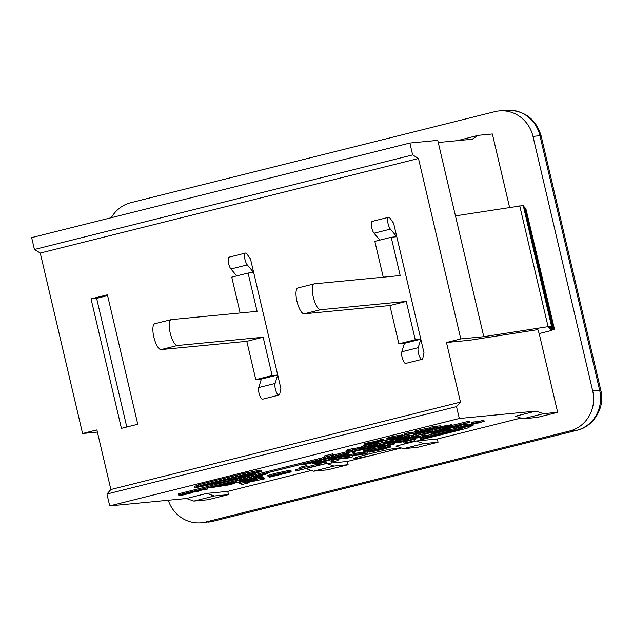 <?xml version="1.0" encoding="UTF-8"?>
<svg xmlns="http://www.w3.org/2000/svg" width="633" height="633" viewBox="0 0 633 633"><rect width="100%" height="100%" fill="white"/><g stroke="black" fill="none" stroke-linecap="round" stroke-linejoin="round"><path stroke-width="0.95" d="M240.152 312.971L231.741 277.127L248.096 273.045L257.085 311.341L171.353 319.61A13.309 4.162 76 0 0 171.155 319.641L154.8 323.732A13.309 4.162 -104 0 0 153.922 337.349A13.309 4.162 -104 0 0 161.067 349.59L246.799 341.322L255.779 379.618L261.358 379.08L258.739 387.546A6.472 2.026 76 0 0 259.498 394.865A6.472 2.026 76 0 0 262.608 399.186L278.963 395.095A6.472 2.026 -104 0 1 275.853 390.775A6.472 2.026 -104 0 1 275.094 383.463L277.713 374.997L280.878 388.48L279.778 393.813A6.472 2.026 -104 0 1 278.963 395.095M250.51 259.016L253.675 272.506L247.289 264.903A6.472 2.026 -104 0 1 244.702 258.058A6.472 2.026 -104 0 1 245.454 253.073A6.472 2.026 -104 0 1 247.012 254.126L250.51 259.016M171.155 319.641A13.309 4.162 76 0 0 170.277 333.259A13.309 4.162 76 0 0 177.422 345.499L263.154 337.231L246.799 341.322M245.454 253.073L229.099 257.164A6.472 2.026 76 0 0 228.347 262.149A6.472 2.026 76 0 0 230.934 268.993L236.726 275.885M248.096 273.045L253.675 272.506L277.713 374.997L261.358 379.08M277.713 374.997L272.135 375.527L255.779 379.618M272.135 375.527L263.154 337.231M383.258 277.191L374.847 241.347L391.202 237.256L400.191 275.553L314.459 283.821A13.309 4.162 76 0 0 314.261 283.861L297.906 287.944A13.309 4.162 -104 0 0 297.027 301.569A13.309 4.162 -104 0 0 304.172 313.81L389.904 305.541L398.885 343.838L404.463 343.3L401.852 351.766A6.472 2.026 76 0 0 402.604 359.077A6.472 2.026 76 0 0 405.713 363.397L422.069 359.307A6.472 2.026 -104 0 1 418.959 354.986A6.472 2.026 -104 0 1 418.207 347.675L420.818 339.209L423.983 352.692L422.884 358.025A6.472 2.026 -104 0 1 422.069 359.307M393.615 223.235L396.78 236.718L390.395 229.122A6.472 2.026 -104 0 1 387.807 222.278A6.472 2.026 -104 0 1 388.567 217.293A6.472 2.026 -104 0 1 390.118 218.345L393.615 223.235M314.261 283.861A13.309 4.162 76 0 0 313.382 297.478A13.309 4.162 76 0 0 320.527 309.719L406.259 301.45L389.904 305.541M388.567 217.293L372.212 221.384A6.472 2.026 76 0 0 371.452 226.369A6.472 2.026 76 0 0 374.04 233.213L379.832 240.105M391.202 237.256L396.78 236.718L420.818 339.209L404.463 343.3M420.818 339.209L415.24 339.747L398.885 343.838M415.24 339.747L406.259 301.45M347.351 461.473L348.103 464.709L333.915 466.078L326.438 463.491L347.351 461.473L375.717 454.383A22.187 0.989 -13.2 0 1 353.879 458.49A22.187 0.989 -13.2 0 1 375.258 452.46A22.187 0.989 -13.2 0 1 397.081 448.362A22.187 0.989 -13.2 0 1 396.875 448.56A22.187 0.989 -13.2 0 1 388.488 451.187L401.33 447.974M107.404 294.804L137.772 424.26L121.417 428.351L91.049 298.895L107.404 294.804M551.462 330.102L554.492 329.342L551.011 329.682L554.073 328.915L550.591 329.247L553.653 328.48L550.172 328.82L553.234 328.052L549.753 328.392L552.823 327.625L549.333 327.957L552.403 327.19L548.914 327.53L551.984 326.763L548.495 327.095L551.565 326.327L548.075 326.668L483.794 336.701L437.743 140.352L409.86 143.042L31.65 237.62L34.435 249.481L412.645 154.911L418.468 158.487L460.792 338.924L446.479 342.5L460.46 402.105L456.528 406.623L106.945 494.041L110.87 489.523L96.896 429.918L82.583 433.494L40.259 253.058L418.468 158.487M438.242 142.504L472.218 139.228L478.176 135.343L457.43 140.653M107.594 295.611L96.627 298.357L126.798 427.006M91.049 298.895L96.627 298.357M460.46 402.105L110.87 489.523M40.259 253.058L34.435 249.481M551.541 330.466L539.181 333.559L537.876 329.603L469.48 340.285L446.479 342.5M460.792 338.924L483.794 336.701M456.528 406.623L459.313 418.492L535.985 411.094L543.462 413.681L523.016 418.793L515.539 416.205L535.985 411.094M539.181 333.559L557.657 412.312L543.462 413.681M478.176 135.343L492.371 133.974L509.597 207.418M459.313 418.492L109.723 505.902L106.945 494.041M227.753 491.382L228.513 494.618L208.067 499.73L193.872 501.099L186.395 498.511L206.841 493.4L227.753 491.382L311.381 470.469M109.723 505.902L186.395 498.511M111.289 217.705A33.28 31.579 84.5 0 1 130.817 202.679L494.721 111.685A33.28 31.579 84.5 0 1 499.113 110.933A33.28 31.579 84.5 0 1 532.978 136.388L592.694 390.988A33.28 31.579 84.5 0 1 569.621 431.026L205.717 522.019A33.28 31.579 84.5 0 1 201.326 522.779A33.28 31.579 84.5 0 1 168.291 500.26M557.657 412.312L537.211 417.424L523.016 418.793M437.3 438.985L438.06 442.222L423.865 443.591L416.387 441.003L437.3 438.985L520.927 418.073M438.06 442.222L417.614 447.333L403.419 448.702L423.865 443.591M375.717 454.383L388.488 451.187M348.103 464.709L327.665 469.828L313.47 471.197L305.992 468.602L326.438 463.491M403.419 448.702L395.949 446.115L416.387 441.003M333.915 466.078L313.47 471.197M193.801 492.078L197.251 490.884L207.877 488.993L198.002 490.789L195.7 491.604L198.517 491.335L196.618 491.809L193.112 492.078L192.859 491.002M206.69 488.003L207.624 487.908L207.877 488.993M195.138 491.604L195.652 491.406M198.366 490.694L198.517 491.335M219.358 481.998L209.001 484.585L216.89 482.528L206.888 484.712L213.163 482.884L203.794 485.139L214.484 482.465L219.358 481.998L219.168 481.183M253.667 477.005L267.245 473.753L255.898 476.76L265.29 474.244L253.667 477.005L253.382 475.905M267.047 472.914L267.245 473.753L267.799 473.769L267.545 472.685M257.512 475.889L257.607 476.301M265.781 474.259L265.29 474.244M268.242 476.863C267.063 476.791 269.721 475.937 276.21 474.315L289.194 471.498L291.164 471.901L269.856 477.124L284.573 473.405L282.832 473.08L268.242 476.863L267.719 475.707M267.988 475.787C266.81 475.707 269.468 474.861 275.956 473.239L288.941 470.422L290.128 470.406L290.381 471.49M291.014 470.675L291.164 471.901M290.128 470.406L290.911 470.817M269.096 476.649L269.215 477.155M275.347 474.797L275.529 475.573M277.333 474.259L281.725 473.247M323.827 462.446L326.913 463.277L320.258 464.946L317.18 464.108L323.827 462.446L323.653 461.694M324.246 461.544L326.66 462.201L326.913 463.277M316.959 463.166L317.18 464.108M367.694 451.954C365.747 452.112 368.501 451.25 375.947 449.375L388.702 446.629L374.048 450.308L390.988 447.001L390.735 445.925L390.142 445.909L390.395 446.985L382.838 449.335L370.226 452.081L384.555 448.496L367.694 451.954L367.037 451.938L366.784 450.862L374.578 448.575M380.528 448.52L380.631 448.963M380.797 448.465L380.9 448.908M389.437 446.004L390.142 445.909M369.435 451.669L369.537 452.12M382.395 446.692L383.756 446.392M387.776 445.632L389.319 445.505L389.572 446.582M392.049 438.44L400.072 436.596L391.708 438.598M388.235 439.405C385.829 439.619 387.016 439.128 391.819 437.933L399.281 436.335L392.452 437.886C389.461 438.645 388.717 438.954 390.213 438.835L403.189 435.963L402.936 434.879L402.43 434.871L402.683 435.947L398.616 437.332L388.235 439.405L386.961 439.413L386.708 438.337M389.493 438.804L390.213 438.835M399.075 435.457L402.43 434.871M387.982 438.329C385.576 438.542 386.763 438.052 391.566 436.857L399.027 435.259L399.281 436.335M424.98 430.337L436.976 427.615L424.814 430.424M422.211 431.128L426.064 429.878L415.493 432.03L433.874 427.916L430.78 428.209L430.527 427.133L440.204 425.78L440.457 426.864L431.39 429.127L422.211 431.128L421.625 430.044M418.872 431.192L418.619 430.108L415.24 430.954L415.493 432.03M418.619 430.108L428.945 427.995L429.198 429.079M428.945 427.995L430.63 427.584M430.78 428.209L440.457 426.864M433.241 426.452L433.494 427.536M365.043 447.65L349.527 450.577L349.099 451.63L346.346 452.318L347.382 450.989L364.972 447.365M347.382 450.989L347.129 449.913L346.093 451.242L346.346 452.318M347.129 449.913L349.922 449.216L350.176 450.292M349.922 449.216L361.649 447.127M388.037 441.114L380.164 443.147L391.613 440.441L393.22 440.584L383.06 443.124L389.627 441.074L377.584 443.804L388.037 441.114M391.503 439.967L391.613 440.441M390.395 439.595L391.321 439.365M393.014 439.706L393.22 440.584M377.584 443.804L377.308 442.491M382.743 440.987L390.339 439.389L390.593 440.465M429.815 430.82L429.831 431.334L422.868 432.553L429.815 430.82M429.538 430.891L429.831 431.334M431.967 430.915L413.713 434.404L432.853 429.617L431.967 430.915M413.515 433.534L413.713 434.404M416.561 432.592L416.799 433.637M416.973 432.481L421.024 431.761L421.277 432.837M421.024 431.761L429.593 429.617L429.847 430.693M429.791 429.522L429.981 430.337M432.663 428.81L432.853 429.617M301.34 464.844L307.472 462.952L320.741 460.199C322.616 460.08 320.583 460.769 314.633 462.272L304.528 464.487L313.905 462.335C318.446 461.164 319.8 460.689 317.956 460.895L301.34 464.844L301.047 463.736M320.654 459.819L321.532 460.215L321.279 459.139M304.41 463.973L304.528 464.487M306.839 463.245L306.981 463.839M318.652 460.919L317.956 460.895M371.508 448.029L355.991 450.957L355.572 452.017L352.81 452.706L353.847 451.376L371.444 447.745M352.652 451.503L352.81 452.706M394.509 441.502L386.636 443.527L398.086 440.821L399.684 440.972L389.524 443.511L396.092 441.454L384.049 444.184L394.509 441.502M397.975 440.346L398.086 440.821M399.478 440.093L399.684 440.972M384.049 444.184L383.97 443.67M396.962 440.426L397.065 440.853M436.287 431.2L436.303 431.714L429.34 432.94L436.287 431.2M436.002 431.271L436.303 431.714M438.44 431.295L420.185 434.792L439.318 430.005L438.44 431.295M427.639 432.75L427.75 433.217M436.208 430.614L436.319 431.081M312.298 463.791L318.423 461.9L331.692 459.147C333.575 459.028 331.534 459.716 325.584 461.22L315.487 463.427L324.856 461.275C329.397 460.112 330.75 459.629 328.907 459.843L312.298 463.791L311.998 462.676M321.485 460.017L329.342 458.363M331.605 458.767L332.483 459.162L332.23 458.086M315.369 462.921L315.487 463.427M317.79 462.193L317.932 462.786M329.611 459.867L328.907 459.843M382.467 446.977L366.942 449.905L366.523 450.965L363.761 451.653L364.806 450.324L382.467 446.977L382.364 446.534M364.347 449.501L363.508 450.569L363.761 451.653M364.6 449.462L364.806 450.324M367.441 448.963L367.591 449.62M371.46 447.808L378.518 446.558M392.871 442.673L393.006 443.266L406.521 439.888L400.713 442.127L405.761 441.043L411.3 439.555L410.777 438.447L411.031 439.524L406.41 440.995L398.102 442.776L397.508 441.676M406.362 439.239L406.813 439.903L406.568 438.811M399.573 440.481L402.651 439.713M406.647 439.183L406.813 439.888M408.657 440.188L408.103 439.104L410.777 438.447M406.766 439.642L408.135 439.247M398.102 442.776L403.854 440.687L393.006 443.266M447.238 430.147L447.254 430.662L440.291 431.888L447.238 430.147M446.953 430.218L447.254 430.662M449.39 430.242L431.136 433.732L450.269 428.952L449.39 430.242M430.931 432.853L431.136 433.732M434.064 432.284L434.222 432.964M438.479 431.231L438.701 432.165M438.606 431.049L447.017 428.945L447.27 430.021M447.222 428.897L447.404 429.665M450.126 428.319L450.269 428.952M473.88 423.05L479.331 422.52L484.142 421.285L478.366 423.002L471.371 423.675L473.88 423.05L473.626 421.966L479.078 421.443L479.331 422.52M479.078 421.443L483.066 420.288L483.319 421.364M483.066 420.288L483.889 420.209L484.142 421.285M473.626 421.966L471.118 422.591L471.371 423.675M420.494 439.895L461.322 429.364L422.994 438.622L465.081 427.457L426.753 436.723L473.318 425.075L467.059 428.248L420.494 439.895L420.241 438.811L421.491 438.178L421.744 439.255M421.491 438.178L422.812 437.846M424.245 437.989L423.991 436.912L422.741 437.545L422.994 438.622M423.991 436.912L425.321 436.58M426.753 436.723L426.5 435.639L425.249 436.279L425.503 437.356M469.314 424.933L473.065 423.999L473.318 425.075M426.5 435.639L441.842 431.809M449.652 429.854L458.363 427.671M178.403 494.966L469.915 422.179L179.107 494.903L178.403 494.966L178.15 493.89L346.235 451.859M452.065 425.392L468.966 421.167L469.219 422.251M349.4 451.068L355.58 449.525M377.513 444.034L380.283 443.345M393.109 440.141L396.195 439.365M409.693 435.995L422.029 432.909M432.371 430.321L439.373 428.573M468.966 421.167L469.662 421.103L469.915 422.179M414.678 440.703L404.099 443.353L414.678 440.703M405.349 442.712L405.096 441.636L403.846 442.269L404.099 443.353M405.096 441.636L415.675 438.993L415.928 440.07M249.165 479.031L253.255 478.437L239.298 481.499L249.165 479.031M243.729 480.392L243.824 480.795M211.335 487.624L224.098 484.174L234.337 482.275L237.296 480.874L244.378 479.102L240.754 480.811L254.656 477.504L262.062 476.412L240.951 481.84L219.532 485.638L234.677 483.406L228.41 484.973L211.335 487.624M233.664 481.254L234.337 482.275M237.177 480.376L237.296 480.874M244.259 478.611L244.378 479.102M244.298 478.785L253.54 476.586M234.542 482.829L234.677 483.406M231.187 480.123L202.41 486.191A9.986 0.443 -13.2 0 1 196.974 487.062A9.986 0.443 -13.2 0 1 203.557 485.084L246.49 474.346A9.986 0.443 -13.2 0 1 259.348 471.767A9.986 0.443 -13.2 0 1 258.351 472.202L244.203 476.871A9.986 0.443 -13.2 0 1 231.187 480.123L231.164 480.012M219.247 481.507L230.159 479.205M252.298 473.041L252.796 472.875M244.401 474.552L201.468 485.282L244.401 474.552M201.452 486.508A12.201 0.546 -13.2 0 1 194.814 487.568A12.201 0.546 -13.2 0 1 200.883 485.653L247.899 473.895A12.201 0.546 -13.2 0 1 261.508 471.261A12.201 0.546 -13.2 0 1 260.29 471.799L246.142 476.459A12.201 0.546 -13.2 0 1 230.238 480.431L201.452 486.508M194.814 487.568L194.56 486.492A12.201 0.546 -13.2 0 1 198.556 485.131M245.746 474.109L245.493 473.025L198.469 484.783L198.722 485.867M245.493 473.025L247.645 472.819L247.899 473.895M247.645 472.819A12.201 0.546 -13.2 0 1 261.255 470.184L261.508 471.261M464.203 425.756L456.33 427.789L467.779 425.075L469.385 425.226L459.226 427.766L465.793 425.708L453.75 428.446L464.203 425.756M466.561 424.237L467.526 423.999L467.779 425.075M467.526 423.999L469.132 424.15L469.385 425.226M453.75 428.446L453.568 427.512M457.991 425.859L466.513 424.031L466.766 425.107M415.137 437.735L420.589 437.213L425.4 435.971L419.624 437.688L412.629 438.36L415.137 437.735L414.987 437.11M416.197 436.533L420.336 436.129L420.589 437.213M420.336 436.129L424.316 434.974L424.569 436.058M424.316 434.974L425.147 434.895L425.4 435.971M412.487 437.783L412.629 438.36M389.58 444.421L381.707 446.447L393.156 443.741L394.763 443.883L384.603 446.423L391.17 444.374L379.127 447.104L389.58 444.421M393.046 443.266L393.156 443.741M394.557 443.005L394.763 443.883M379.127 447.104L378.945 446.17M391.938 442.91L392.144 443.765M383.97 444.366L386.09 443.86M345.626 455.554L345.642 456.069L338.679 457.295L345.626 455.554M345.349 455.625L345.642 456.069M347.778 455.649L329.524 459.139L348.664 454.359L347.778 455.649M329.318 458.26L329.524 459.139M332.452 457.699L332.61 458.371M336.867 456.638L337.088 457.572M336.993 456.456L345.404 454.352L345.658 455.436M345.404 454.352L345.792 455.072M345.539 453.996L348.411 453.275L348.664 454.359M455.831 426.674L449.161 428.335L456.013 426.682M453.442 426.784L445.118 428.858L453.703 426.792M458.173 425.115L458.387 426.033L454.328 427.322L442.538 429.506L447.167 428.027L458.703 426.041L458.45 424.965M442.538 429.506L441.913 428.414M455.926 425.677L456.409 426.144L456.156 425.067M397.896 440.188L411.442 436.976L405.634 439.207L410.69 438.131L416.221 436.643L415.968 435.567M413.586 437.276L413.08 436.398M415.754 435.726L415.96 436.612L411.331 438.076L403.023 439.856L402.43 438.764M403.023 439.856L408.776 437.767L397.935 440.354M371.967 446.953L372.062 447.349C370.178 447.499 370.582 447.254 373.272 446.605L381.272 445.41L370.796 447.373M369.474 447.998C367.108 448.227 368.137 447.784 372.576 446.676L382.799 444.667C385.173 444.437 384.136 444.88 379.689 445.988L369.474 447.998L368.232 448.006L367.979 446.93M382.641 444.002L382.799 444.667L384.041 444.659L383.788 443.575M334.675 456.607L334.691 457.121L327.728 458.347L334.675 456.607M334.39 456.678L334.691 457.121M336.827 456.702L318.573 460.199L337.706 455.412L336.827 456.702M326.027 458.165L326.137 458.632M334.596 456.021L334.707 456.488M447.001 426.428L438.906 428.446L447.309 426.436M442.127 427.971L449.628 426.199L436.374 429.087L435.662 427.995M436.374 429.087L440.402 427.71L450.886 425.613L451.622 425.874L442.158 428.09M440.149 426.634L451.369 424.798M450.633 424.529L450.886 425.613L451.622 425.874M391.234 438.97L391.463 439.967L404.978 436.588L399.17 438.827L409.757 436.256L409.235 435.148L409.488 436.224L404.867 437.696L396.559 439.476L395.965 438.376M403.174 435.9L404.724 435.512L405.27 436.604L405.025 435.512M405.017 435.528L405.27 436.588M407.114 436.889L406.56 435.805L409.235 435.148M405.215 436.343L406.592 435.947M396.559 439.476L402.303 437.387L391.463 439.967M365.502 446.566L365.589 446.969C363.706 447.112 364.117 446.866 366.808 446.225L374.799 445.023L364.323 446.993M363.002 447.61C360.636 447.84 361.672 447.404 366.103 446.289L376.326 444.279C378.7 444.05 377.664 444.493 373.217 445.608L363.002 447.61L361.767 447.618L361.514 446.542M362.749 446.534C360.383 446.763 361.419 446.32 365.85 445.213L376.952 443.14M376.073 443.203L376.326 444.279L377.569 444.271L377.315 443.195M333.274 454.977L325.544 456.907L333.274 454.977L333.021 453.893L332.159 453.98L332.412 455.056M332.159 453.98L324.428 455.91L324.682 456.986M406.987 434.159L412.439 433.637L417.25 432.402L413.096 433.708L404.479 434.792L406.987 434.159L406.734 433.083L412.186 432.561L412.439 433.637M416.285 431.88L416.427 432.481M412.186 432.561L415.398 431.619M417.092 431.722L417.25 432.402M406.734 433.083L404.226 433.708L404.479 434.792M380.346 441.264L380.362 441.779L373.399 442.997L380.346 441.264M380.061 441.336L380.362 441.779M382.498 441.359L364.244 444.849L383.376 440.062L382.498 441.359M367.33 444.081L367.077 442.997L363.991 443.773L364.244 444.849M367.077 442.997L371.555 442.206L371.808 443.282M371.555 442.206L380.124 440.062L380.378 441.138M380.124 440.062L380.512 440.782M380.259 439.706L383.123 438.985L383.376 440.062M356.996 454.154L367.908 453.03L361.688 454.589L353.712 455.206L352.462 456.891L347.011 458.252L338.259 459.067L337.982 460.515L331.233 462.201L333.797 459.954L341.385 458.055L348.379 457.437L349.353 456.061L356.996 454.154L356.743 453.078L367.385 451.978M367.654 451.962L367.908 453.03M333.797 459.954L333.544 458.878L330.98 461.125L331.233 462.201M341.147 457.05L341.385 458.055M333.544 458.878L340.071 457.24M342.049 456.884L348.126 456.361L349.099 454.985L349.353 456.061M348.379 457.437L348.15 455.982M349.099 454.985L356.743 453.078M306.467 466.79L309.023 467.502L317.236 465.698L295.84 471.047L302.519 469.132L299.963 468.412L306.467 466.79L306.214 465.706L308.769 466.426L309.023 467.502M308.769 466.426L316.508 464.487L316.761 465.572M316.508 464.487L317.236 465.698M300.366 468.531L295.16 469.828L295.413 470.905M306.214 465.706L299.71 467.336L299.963 468.412M261.247 478.097L264.333 478.928L247.756 482.441L248.967 482.773L242.455 484.395L239.401 483.557L256.143 480.107L254.767 479.719L261.247 478.097L260.994 477.013L264.08 477.852L264.333 478.928M248.824 482.172L248.967 482.773M245.905 481.935L245.651 480.851L239.147 482.481L239.401 483.557M245.651 480.851L247.028 481.246L247.281 482.322M247.028 481.246L254.68 479.331M260.994 477.013L254.513 478.635L254.767 479.719M243.483 476.926L232.62 478.975L232.327 479.719L230.396 480.202L231.124 479.268L243.483 476.926L243.27 476.032M230.808 478.271L230.143 479.126L230.396 480.202M230.879 478.247L231.124 479.268M232.833 477.765L233.071 478.785M233.696 477.543L237.589 476.855M246.269 474.663L249.995 474.299L240.049 476.269L246.269 474.663M252.282 472.986L252.464 473.769L242.471 476.206L237.612 476.95L237.359 475.874M238.222 476.965L247.59 474.244L252.464 473.769M192.076 491.659L192.313 492.688L181.766 495.307L190.533 493.139L179.21 495.623L183.04 494.436L192.519 492.696L192.266 491.619M179.21 495.623L178.743 494.531M190.628 492.015L190.802 492.751M455.451 215.877L523.222 205.503L551.565 326.327M548.075 326.668L519.74 205.836M523.333 205.962L551.984 326.763M523.752 206.39L552.403 327.19M524.171 206.825L552.823 327.625M524.583 207.252L553.234 328.052M525.002 207.687L553.653 328.48M525.422 208.115L554.073 328.915M525.841 208.542L554.492 329.342M409.86 143.042L412.645 154.911M82.583 433.494L97.395 432.062M228.513 494.618L214.318 495.987L206.841 493.4M193.872 501.099L214.318 495.987M161.067 349.59L177.422 345.499M247.289 264.903L230.934 268.993M275.094 383.463L258.739 387.546M304.172 313.81L320.527 309.719M390.395 229.122L374.04 233.213M418.207 347.675L401.852 351.766M197.14 490.393L197.251 490.884M204.87 488.454L205.052 489.262M257.845 475.209L257.955 475.684M262.339 474.742L262.458 475.248M275.956 473.239L276.21 474.315M288.941 470.422L289.194 471.498M276.083 474.584L276.305 475.525M281.202 473.381L281.456 474.457M375.717 448.378L375.947 449.375M388.448 445.553L388.702 446.629M397.5 437.063L397.603 437.474M391.566 436.857L391.819 437.933M422.781 429.293L423.034 430.369M430.495 427.615L430.749 428.699M386.011 441.486L386.114 441.905M381.889 441.51L382.079 442.301M313.731 461.607L313.905 462.335M392.484 441.866L392.579 442.285M318.288 461.322L318.423 461.9M324.689 460.555L324.856 461.275M405.611 440.394L405.761 441.043M213.535 486.294L213.653 486.785M223.987 483.675L224.098 484.174M229.051 482.409L229.201 483.066M249.307 477.535L249.552 478.611M254.498 476.807L254.656 477.504M261.255 475.628L261.453 476.451M202.228 485.424L202.41 486.191M243.966 475.874L244.203 476.871M462.177 426.128L462.28 426.539M458.094 426.302L458.245 426.935M387.554 444.785L387.657 445.205M383.463 444.944L383.622 445.6M410.54 437.474L410.69 438.131M378.874 445.466L379.009 446.051M444.342 426.895L444.437 427.299M440.212 426.927L440.402 427.71M404.068 437.094L404.218 437.743M372.41 445.086L372.544 445.664M365.85 445.213L366.103 446.289M371.215 443.986L371.468 445.062M346.18 456.472L346.433 457.556M246.878 474.6L246.981 475.059M244.314 475.154L244.441 475.676M182.921 493.946L183.04 494.436M592.694 390.988L599.665 390.316A22.187 0.989 -13.2 0 1 600.82 390.363L541.096 135.755A22.187 0.989 166.8 0 0 539.949 135.715L599.665 390.316A33.28 31.579 84.5 0 1 576.592 430.353A22.187 6.931 76 0 0 576.924 430.29M506.447 110.221A33.28 31.579 84.5 0 1 539.949 135.715L532.978 136.388M569.621 431.026L576.592 430.353L212.688 521.347A22.187 6.931 76 0 0 213.012 521.291L576.908 430.298C593.714 426.856 605.465 406.829 600.82 390.363M205.717 522.019L212.688 521.347A33.28 31.579 84.5 0 1 207.933 522.138M377.102 443.788L376.849 442.712M429.348 430.147L429.601 431.223M383.566 444.176L383.313 443.092M435.82 430.527L436.074 431.611M446.771 429.475L447.025 430.559M210.575 487.03L210.726 487.671M261.84 475.486L262.062 476.412M453.268 428.43L453.014 427.354M378.645 447.088L378.392 446.012M345.159 454.882L345.412 455.966M334.208 455.942L334.461 457.018M452.12 425.613L451.867 424.537M379.879 440.592L380.132 441.668M348.332 457.319L348.079 456.243M499.113 110.933L506.084 110.261C524.116 110.11 535.787 118.608 541.096 135.755M213.012 521.291L201.326 522.779"/></g></svg>
